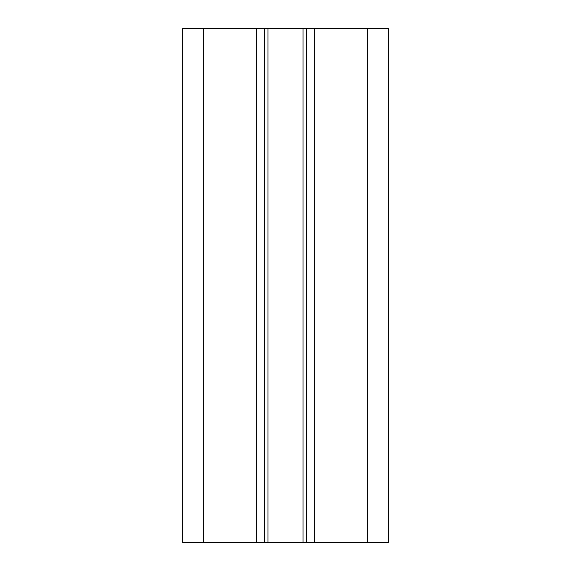 <?xml version="1.0" encoding="UTF-8"?>
<svg xmlns="http://www.w3.org/2000/svg" width="571" height="571" viewBox="0 0 571 571"><rect width="100%" height="100%" fill="white"/><g stroke="black" fill="none" stroke-linecap="round" stroke-linejoin="round"><path stroke-width="0.86" d="M203.276 28.55L388.28 28.55L388.28 542.45L182.72 542.45L182.72 28.55L203.276 28.55L203.276 542.45M264.43 28.55L264.43 542.45M306.57 28.55L306.57 542.45M256.722 28.55L256.722 542.45M367.724 28.55L367.724 542.45M314.278 28.55L314.278 542.45M303.008 28.55L303.008 542.45M267.992 28.55L267.992 542.45"/></g></svg>
